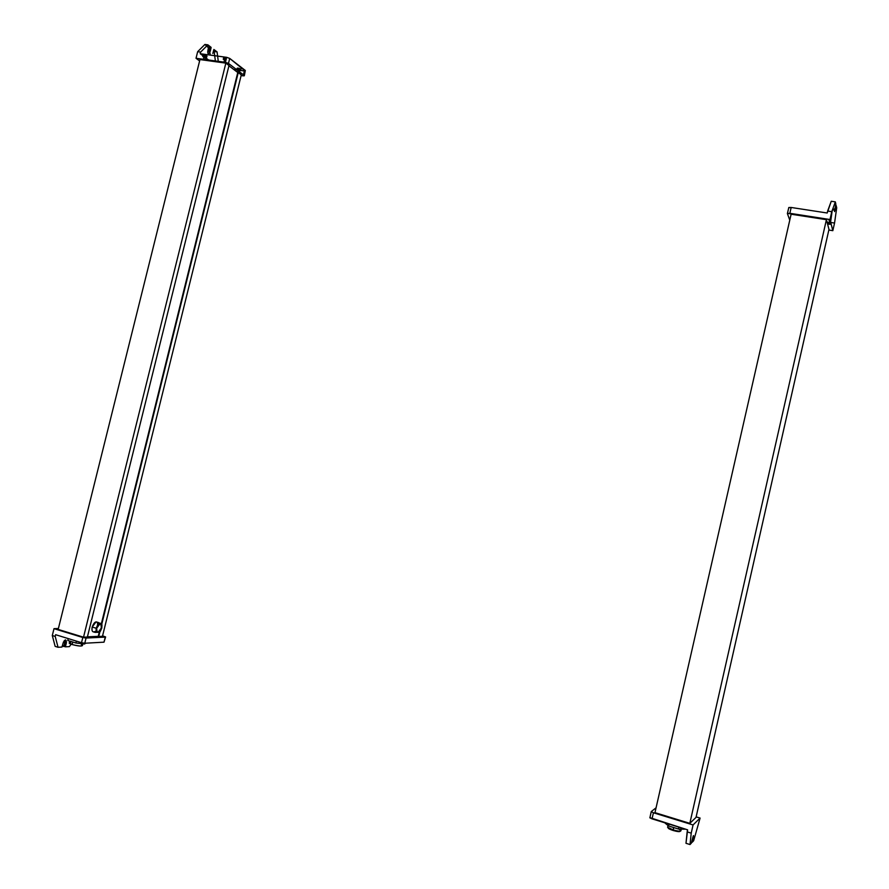 <?xml version="1.0" encoding="UTF-8"?>
<svg xmlns="http://www.w3.org/2000/svg" width="889" height="889" viewBox="0 0 889 889"><rect width="100%" height="100%" fill="white"/><g stroke="black" fill="none" stroke-linecap="round" stroke-linejoin="round"><path stroke-width="1.33" d="M649.87 817.636L687.619 829.837L685.986 843.294L690.02 844.55L691.431 843.061L693.431 835.582L692.264 842.194L693.653 840.727L692.264 842.194L693.298 837.26C693.676 834.882 693.476 835.104 692.675 837.905L691.431 843.061L690.02 844.55L691.22 833.137L693.064 824.948L700.099 818.069L693.653 840.727L700.099 818.069L696.143 816.869L700.099 818.069L693.064 824.948L691.22 833.137L690.02 844.55L685.986 843.294L687.153 831.882L691.22 833.137L687.153 831.882L687.619 829.837L652.037 818.847L653.426 812.779L693.064 824.948L653.426 812.779L652.037 818.847L649.881 817.836L651.226 811.713M651.248 811.579L653.426 812.779L651.248 811.579L656.071 807.812L651.248 811.579M678.396 829.004L684.708 829.204L678.396 829.004L678.818 827.126L678.396 829.004L668.561 825.959L678.396 829.004M665.139 823.158L668.561 825.959L668.984 824.081L668.561 825.959L665.139 823.158M668.072 827.715C667.928 828.404 669.617 829.326 673.117 830.482L673.695 827.548L673.162 829.904L667.572 827.226L673.117 830.482L667.572 827.226M673.117 830.482C677.496 831.715 679.874 831.948 680.252 831.171C679.874 831.948 677.496 831.715 673.117 830.482M681.274 829.093L680.974 830.459C681.118 831.571 678.518 831.393 673.162 829.904C678.651 831.415 681.241 831.582 680.907 830.382L679.107 829.237M689.82 823.347L826.414 219.683L828.981 229.395L696.02 817.402L689.82 823.347L654.971 812.646L791.121 214.216L654.971 812.646L689.82 823.347L696.02 817.402L828.981 229.395L826.414 219.683L689.82 823.347M791.121 214.216L826.414 219.683L791.121 214.216M787.421 213.382L829.993 219.527L831.771 211.671L827.648 211.037L831.237 201.258L835.327 201.87L831.771 211.671L829.993 219.527L789.843 213.304L791.166 207.47L827.203 213.004L827.648 211.037L831.771 211.671L835.327 201.87L835.86 204.192L834.815 209.204C834.327 212.027 834.404 212.36 835.049 210.215L836.182 205.559L836.705 207.837L835.627 207.67L836.705 207.837L834.549 223.05L836.705 207.837L836.149 205.548L835.049 210.215C834.404 212.36 834.327 212.027 834.815 209.204L835.76 205.015L834.271 204.781L835.76 205.015L835.327 201.87L831.237 201.258L827.203 213.004L791.166 207.47L789.843 213.304L787.387 213.56L789.765 220.139L787.387 213.56L788.81 207.515L791.166 207.47L788.71 207.737M832.226 210.393L830.548 222.428L834.549 223.05L830.548 222.428L830.126 224.328L827.537 223.928L830.126 224.328L828.837 219.35L830.126 224.328L832.226 210.393M828.826 230.051L832.826 230.673L834.549 223.05L832.826 230.673L828.826 230.051M791.066 214.416L790.732 213.438L791.066 214.416M829.993 219.527L832.826 230.673L829.993 219.527M824.147 218.616L823.992 219.316L824.147 218.616M821.947 218.994L822.103 218.305L821.947 218.994M796.022 214.26L795.866 214.949L796.022 214.26M793.844 214.638L793.999 213.949L793.844 214.638M827.014 221.95L829.104 222.872L827.337 223.183L829.104 222.872L828.826 224.084L827.659 224.428L828.826 224.084L829.104 222.872L827.014 221.95M827.37 223.317L828.826 224.084L827.37 223.317M834.627 210.148L832.437 209.815L834.627 210.148M832.782 208.893L834.815 209.204L832.782 208.893M832.426 210.137L831.548 212.615L832.426 210.137M834.56 203.992L835.86 204.192L834.56 203.992M52.295 635.524L55.207 636.424L58.052 647.281L55.151 646.37L52.295 635.524L54.007 628.656L82.81 637.502L81.521 642.703L55.629 634.702L55.207 636.424L52.295 635.524L55.151 646.37L58.052 647.281L61.974 647.048L63.197 642.791L65.453 639.88L66.431 642.614L65.475 642.314L65.275 639.913L64.586 646.547L62.497 645.581L63.919 646.025L64.83 642.347L63.919 646.025L64.586 646.547L65.475 642.314L66.431 642.614L65.453 646.57L64.497 646.27L65.453 646.57L66.431 642.614C66.264 639.035 65.175 639.091 63.197 642.791L61.974 647.048L58.052 647.281L55.207 636.424L55.629 634.702L81.521 642.703L82.81 637.502L86.066 638.046L105.602 636.935L102.568 635.846L105.269 637.102L104.013 642.169L105.269 637.102L86.066 638.046L84.788 643.236L86.066 638.046L54.007 628.656L58.385 628.501L54.007 628.656L52.295 635.524M69.398 646.614L71.142 644.214L69.398 646.614L65.542 646.836L69.398 646.614M105.58 637.046L104.013 642.169L84.788 643.236L81.521 642.703L84.788 643.236L104.013 642.169M63.475 641.936L64.83 642.347L63.475 641.936M64.208 640.713L64.83 642.347L64.208 640.713M65.486 646.825L64.586 646.547M63.986 646.536L62.386 646.036M86.066 643.169L84.877 643.536L86.066 643.169M70.675 642.614C68.297 642.758 68.775 643.403 72.131 644.547C80.232 646.447 83.288 646.536 81.321 644.792M82.888 643.792L82.466 645.525C81.688 646.447 78.243 646.125 72.131 644.547L72.754 642.014L72.131 644.547L69.286 642.825M84.699 644.003L84.988 643.225L84.699 644.003L84.9 643.225L84.699 644.003L75.932 643.003L84.699 644.003M67.764 640.469L75.932 643.003L76.398 641.113L75.932 643.003L67.764 640.469L68.231 638.591L67.764 640.469M199.958 59.563L58.163 629.423L199.958 59.563L225.85 63.13L83.522 637.202L58.163 629.423L83.522 637.202L225.85 63.13L228.995 65.519L87.378 637.024L83.522 637.202L87.378 637.024L228.995 65.519L225.85 63.13L199.958 59.563M98.735 636.48L99.968 631.501L98.735 636.48L102.457 636.302L98.735 636.48M238.252 72.576L101.702 624.489L238.252 72.576L241.286 74.887L102.457 636.302L241.286 74.887L238.252 72.576M87.422 636.846L98.246 636.324L99.379 631.757L98.246 636.324L87.422 636.846M101.279 624.067L237.763 72.509L101.279 624.067M228.929 65.786L237.763 72.509L228.929 65.786M218.383 62.097L217.072 51.918L214.149 51.529L215.471 61.697L214.149 51.529L213.427 50.973L217.072 51.918L213.871 49.495L212.804 53.484L213.938 49.517L217.072 51.918L218.383 62.097M245.197 71.02L229.718 58.418L226.662 57.329L200.225 53.729L200.636 52.084L207.87 44.839L211.115 47.662L210.171 51.473L211.115 47.662L210.126 47.528L209.182 51.34L210.171 51.473L209.182 51.34L210.071 47.161L211.049 47.295L207.87 44.839L204.915 44.45L208.626 47.95L209.982 48.128L208.626 47.95L207.748 51.484C207.759 53.973 208.293 54.385 209.337 52.684L209.582 51.729L209.337 52.684C208.293 54.385 207.759 53.973 207.748 51.484L208.504 47.206L204.915 44.45L197.669 51.673L204.915 44.45L207.87 44.839L200.636 52.084L197.669 51.673L200.636 52.084L200.225 53.729L226.662 57.329L225.417 62.33L196.025 58.285L197.669 51.673L196.025 58.285L225.417 62.33L226.662 57.329L229.718 58.418L228.484 63.408L225.417 62.33L228.484 63.408L229.718 58.418L245.331 70.487L244.119 75.365L228.484 63.408L244.119 75.365L245.331 70.487L244.308 75.787L243.153 75.854L244.364 70.987L233.829 69.52L244.364 70.987L243.153 75.854L244.308 75.787M241.119 75.565L243.153 75.854L241.119 75.565M199.614 60.941L196.025 58.285L199.614 60.941M203.992 56.729L203.181 60.008L203.992 56.729L205.47 56.929L203.992 56.729L205.47 56.929L204.659 60.208L205.47 56.929L203.992 56.729M224.628 59.552L223.806 62.841L224.628 59.552L226.073 59.719L224.628 59.552M225.306 63.052L225.484 62.33L225.306 63.052M238.03 69.82L237.43 72.253L238.03 69.82L239.508 70.031L238.03 69.82L239.508 70.031L238.774 72.976L239.508 70.031L238.03 69.82M200.225 53.729L209.826 60.919L200.225 53.729M226.162 59.319L223.639 58.33C223.139 57.596 224.072 57.574 226.428 58.274C224.072 57.574 223.139 57.596 223.639 58.33L223.372 59.385C222.883 58.652 223.817 58.63 226.162 59.319C223.817 58.63 222.883 58.652 223.372 59.385L223.639 58.33L226.162 59.319M206.97 56.063C207.026 56.907 205.715 56.729 203.014 55.518C202.948 54.662 204.27 54.84 206.97 56.063C204.27 54.84 202.948 54.662 203.014 55.518L202.759 56.563C202.692 55.707 204.003 55.885 206.715 57.107L206.97 56.063L206.715 57.107C206.77 57.952 205.448 57.774 202.759 56.563L203.014 55.518C205.715 56.729 207.026 56.907 206.97 56.063M240.997 69.164C240.975 69.975 239.663 69.798 237.052 68.62C237.074 67.808 238.385 67.986 240.997 69.164C238.385 67.986 237.074 67.808 237.052 68.62L236.796 69.653C236.818 68.831 238.13 69.02 240.741 70.198L240.997 69.164L240.741 70.198C240.719 71.009 239.408 70.831 236.796 69.653L237.052 68.62C239.663 69.798 240.975 69.975 240.997 69.164M225.906 60.363L223.372 59.385L225.906 60.363M202.759 56.563C205.448 57.774 206.77 57.952 206.715 57.107C204.003 55.885 202.692 55.707 202.759 56.563M236.796 69.653C239.408 70.831 240.719 71.009 240.741 70.198C238.13 69.02 236.818 68.831 236.796 69.653M207.748 51.484L209.793 51.429L207.748 51.484M210.137 54.007L209.715 51.751L210.137 54.007M209.782 55.029L210.693 55.151L209.782 55.029M211.671 55.285L210.76 55.162L211.671 55.285M210.071 47.161L211.115 47.662L210.071 47.161M208.504 47.206L210.148 47.417L208.504 47.206M97.779 622.967C95.89 620.855 94.023 622.2 92.178 627.023C91.578 631.134 92.523 632.635 95.012 631.512M98.457 623.511L98.946 624.367M96.612 631.157L96.012 631.501L96.612 631.157M95.312 632.435L93.901 632.001C92.145 631.901 91.578 630.245 92.178 627.023L96.19 628.245L97.646 624.956L97.468 623.189L99.968 623.1L101.968 624.811L100.357 631.29L101.968 624.811L101.802 628.023L100.357 631.29L99.124 631.846L100.357 631.29L101.802 628.023L101.968 624.811L99.968 623.1L97.468 623.189L97.646 624.956L96.19 628.245L92.178 627.023L96.09 621.844L97.257 622.2M96.034 631.468L95.201 632.323L97.59 632.312L95.201 632.323L96.034 631.468L96.19 628.245L96.034 631.468M96.679 628.223L97.212 626.689L96.679 628.223C99.568 622.745 101.124 622.689 101.313 628.045C98.435 633.524 96.89 633.579 96.679 628.223C96.179 630.89 96.645 632.257 98.09 632.335L101.313 628.045C101.824 625.389 101.346 624.011 99.901 623.934L96.679 628.223M97.646 624.956L97.212 626.689L97.646 624.956M97.579 623.9L99.457 623.789L97.579 623.9M97.134 632.046L95.856 631.723L96.945 631.846M99.968 623.1L99.779 623.889L99.968 623.1M651.259 811.768L649.881 817.836M668.028 825.514L667.628 827.292M787.487 213.338L788.81 207.515M69.72 641.069L69.198 643.169M98.679 622.622L96.09 621.844M99.901 623.934L98.49 623.5"/></g></svg>
